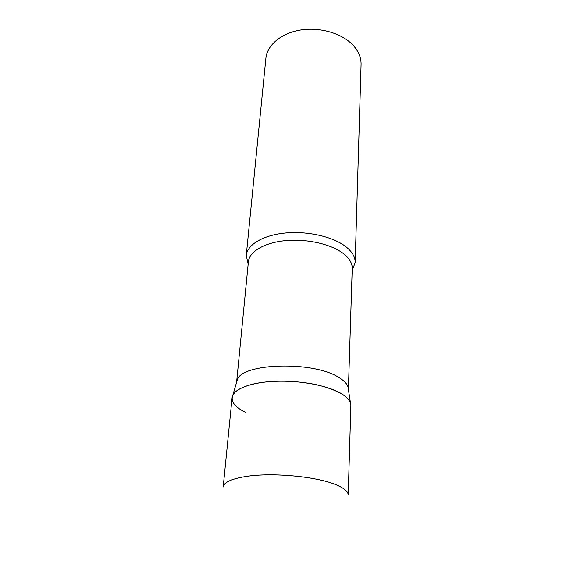 <?xml version="1.0" encoding="UTF-8"?>
<svg xmlns="http://www.w3.org/2000/svg" width="584" height="584" viewBox="0 0 584 584"><rect width="100%" height="100%" fill="white"/><g stroke="black" fill="none" stroke-linecap="round" stroke-linejoin="round"><path stroke-width="0.88" d="M350.874 405.515C350.283 397.31 339.289 390.484 317.886 385.038C297.38 380.337 271.261 379.907 253.755 383.907C240.104 387.228 232.877 391.871 232.082 397.835L223.205 486.968C223.869 482.355 231.352 478.873 245.638 476.529C272.173 472.149 318.229 476.61 337.143 485.238C344.567 488.509 348.247 491.772 348.195 495.049L350.874 405.515M236.608 382.264L237.359 379.673C242.148 363 313.185 360.861 338.552 377.3C343.728 380.352 346.867 383.527 347.976 386.827L348.392 389.491L352.225 268.472C352.342 263.245 349.349 258.238 343.224 253.456C331.106 244.119 306.863 238.593 285.627 240.608C264.355 242.586 249.273 251.624 248.39 261.756L236.608 382.264M245.842 412.479C234.717 407.128 230.381 401.376 232.841 395.229C236.476 387.645 254.58 381.695 278.079 381.155C301.563 380.6 327.281 385.637 340.487 393.112C345.976 396.244 349.298 399.485 350.451 402.836L347.976 386.827M248.171 264.012L246.251 255.456C247.207 244.711 263.041 235.096 285.386 232.987C307.695 230.841 333.136 236.724 345.794 246.638C352.159 251.697 355.276 256.989 355.152 262.501L352.152 270.735M246.251 255.456L265.873 58.371C267.107 45.107 281.254 33.04 300.745 29.974C320.207 26.864 342.18 33.427 353.094 45.26C358.576 51.304 361.24 57.728 361.08 64.525L355.152 262.501M237.359 379.673L232.841 395.229"/></g></svg>
